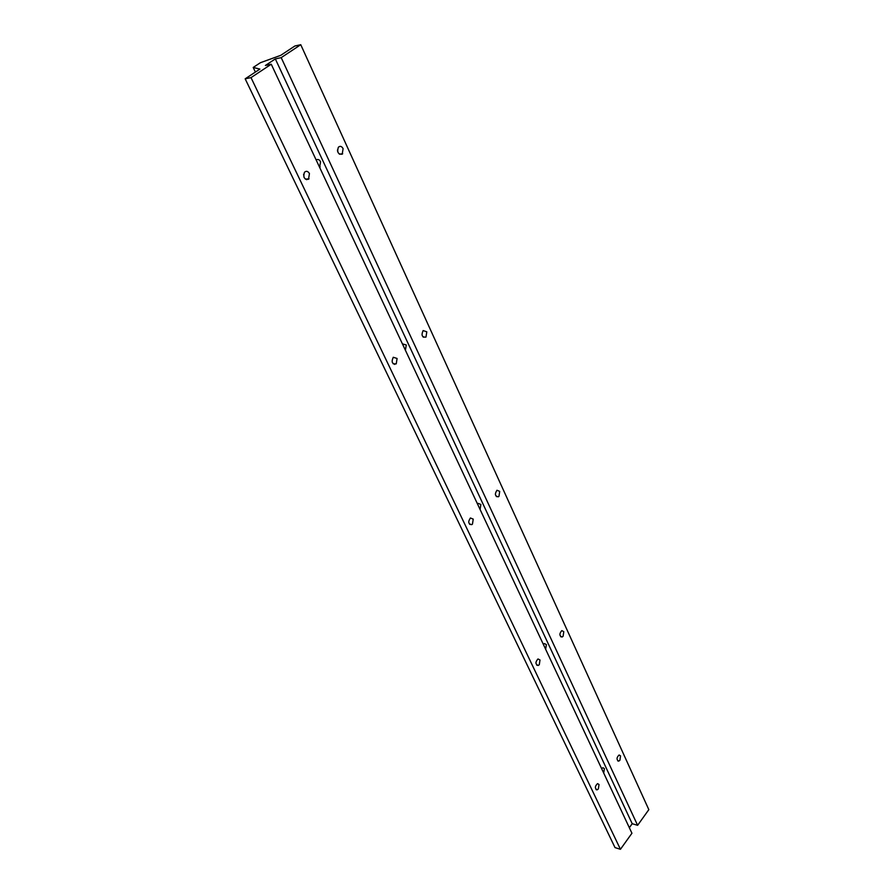 <?xml version="1.0" encoding="UTF-8"?>
<svg xmlns="http://www.w3.org/2000/svg" width="894" height="894" viewBox="0 0 894 894"><rect width="100%" height="100%" fill="white"/><g stroke="black" fill="none" stroke-linecap="round" stroke-linejoin="round"><path stroke-width="1.34" d="M253.203 67.452L259.908 69.095L245.168 78.817L251.013 77.622L271.251 64.223L265.395 65.474L275.33 58.915L281.197 57.641L300.753 44.7L294.864 46.007L280.716 55.35L260.377 62.725L253.203 67.452L255.393 72.068M306.351 179.079L306.653 179.716M394.332 363.847L394.6 364.428M300.753 44.7L648.832 809.651L637.612 825.318L632.203 823.709L629.331 827.699M245.168 78.817L615.016 847.59L620.436 849.3L631.935 833.242L271.251 64.223M337.72 151.79L337.451 150.002M545.653 649.29L546.39 644.585L544.379 643.568L543.34 644.351M480.078 509.468L480.871 504.484L478.1 503.356L477.452 503.87M620.548 755.877L619.911 760.258L618.704 761.14C616.368 759.632 616.491 757.587 619.084 754.994L620.548 755.877M405.418 350.28L406.278 344.972L402.412 343.877M319.627 167.379L320.566 161.713C319.337 159.557 317.873 158.976 316.163 159.981M603.707 773.064L604.389 768.605L602.925 767.734L601.651 768.672M275.33 58.915L632.203 823.709M342.223 154.181C338.167 154.517 336.882 152.203 338.345 147.253C340.089 145.733 341.664 146.18 343.095 148.594L342.223 154.181M498.975 496.304L498.383 496.773C494.974 496.259 494.505 494.091 496.986 490.247L499.712 491.387L498.975 496.304M281.197 57.641L637.612 825.318M563.097 636.282L562.136 636.997C559.286 635.891 559.163 633.768 561.79 630.616L563.79 631.645L563.097 636.282M426.002 337.038L425.902 337.116C422.013 337.396 421.085 335.216 423.141 330.568L426.796 331.808L426.002 337.038M396.254 363.791L396.154 363.88C392.108 364.227 391.147 362.025 393.271 357.276L397.081 358.46L396.254 363.791M598.365 788.944L597.058 789.883C594.689 788.296 594.856 786.206 597.561 783.625L599.014 784.496L598.365 788.944M251.013 77.622L620.436 849.3M539.294 664.689L538.233 665.46C535.305 664.287 535.227 662.119 537.976 658.956L539.998 659.973L539.294 664.689M472.468 524.107L471.82 524.622C468.3 524.096 467.83 521.884 470.423 517.984L473.228 519.112L472.468 524.107M308.531 179.247C304.34 179.672 302.977 177.358 304.452 172.296C306.262 170.676 307.927 171.089 309.436 173.548L308.531 179.247M304.061 177.448L303.614 174.308M618.704 761.14L617.698 760.872M320.175 166.876L319.437 166.966M309.045 178.766L305.446 179.191M396.154 363.88L393.204 363.824M471.82 524.622L469.641 524.342M342.681 153.734L339.407 154.181M425.902 337.116L423.186 337.116M498.383 496.773L496.326 496.55M597.058 789.883L596.03 789.592M538.233 665.46L536.724 665.136M562.136 636.997L560.672 636.718"/></g></svg>
